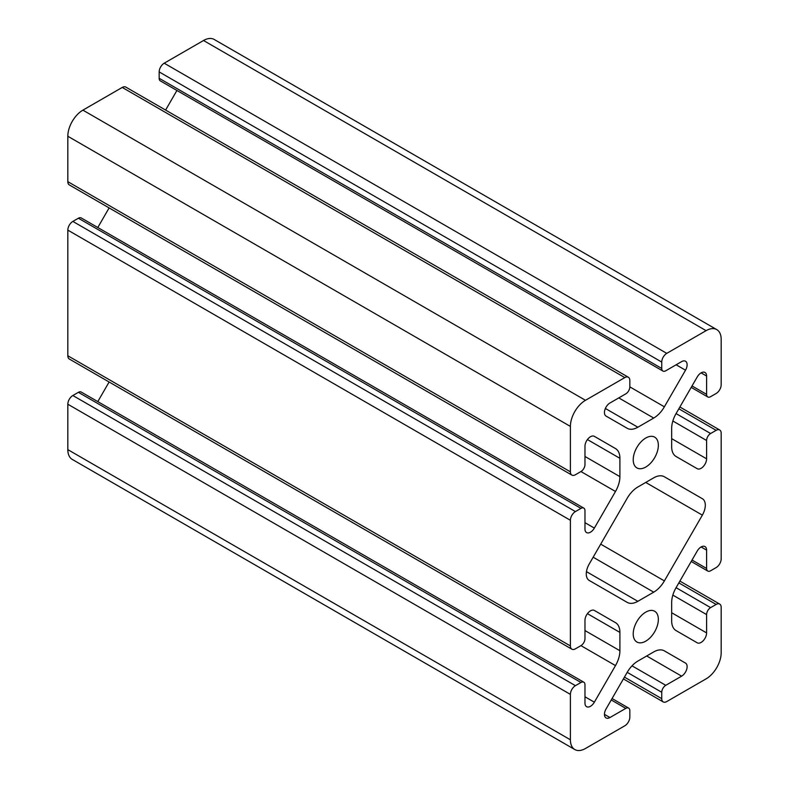<?xml version="1.0" encoding="UTF-8"?>
<svg xmlns="http://www.w3.org/2000/svg" width="789" height="789" viewBox="0 0 789 789"><rect width="100%" height="100%" fill="white"/><g stroke="black" fill="none" stroke-linecap="round" stroke-linejoin="round"><path stroke-width="1.18" d="M702.358 498.707L664.377 476.783A21.323 12.308 120 0 0 653.716 477.838L637.857 487A21.323 12.308 120 0 0 627.196 498.253L589.215 564.036A14.212 8.206 120 0 0 589.215 580.448L627.196 602.372A21.323 12.308 120 0 0 637.857 601.317L653.716 592.164A21.323 12.308 120 0 0 664.377 580.911L702.358 515.128A14.212 8.206 120 0 0 702.358 498.707L664.299 476.734L702.358 498.707M662.918 371.057L160.345 80.902A5.691 3.284 -60 0 1 159.171 78.298L159.171 71.917A7.111 4.103 -60 0 1 164.201 63.209L203.523 40.505A21.323 12.308 -60 0 1 214.184 39.45L716.757 329.605A21.323 12.308 -60 0 1 721.176 339.369L721.176 384.776A7.111 4.103 -60 0 1 716.146 393.484L710.613 396.67A5.691 3.284 -60 0 1 707.772 396.956A5.691 3.284 -60 0 1 706.599 394.352L706.599 376.037A7.772 4.487 120 0 0 704.991 372.477A7.772 4.487 120 0 0 697.22 376.964L676.084 413.564A21.323 12.308 120 0 0 671.666 428.427L671.666 446.742A21.323 12.308 120 0 0 676.084 456.506L697.22 468.705A7.772 4.487 120 0 0 703.206 466.624A7.772 4.487 120 0 0 706.599 458.813L706.599 440.489A5.691 3.284 -60 0 1 710.613 433.526L716.146 430.33A7.111 4.103 -60 0 1 719.696 429.985A7.111 4.103 -60 0 1 721.176 433.24L721.176 558.878A7.111 4.103 -60 0 1 716.146 567.577L710.613 570.772A5.691 3.284 -60 0 1 707.772 571.049A5.691 3.284 -60 0 1 706.599 568.455L706.599 550.13A7.772 4.487 120 0 0 704.991 546.57A7.772 4.487 120 0 0 697.22 551.057L676.084 587.667A21.323 12.308 120 0 0 671.666 602.53L671.666 620.844A21.323 12.308 120 0 0 676.084 630.598L697.22 642.808A7.772 4.487 120 0 0 703.206 640.727A7.772 4.487 120 0 0 706.599 632.906L706.599 614.582A5.691 3.284 -60 0 1 710.613 607.619L716.146 604.433A7.111 4.103 -60 0 1 719.696 604.078A7.111 4.103 -60 0 1 721.176 607.333L721.176 652.74A21.323 12.308 -60 0 1 706.096 678.856L666.764 701.559A7.111 4.103 -60 0 1 663.214 701.914A7.111 4.103 -60 0 1 661.744 698.659L661.744 692.278A5.691 3.284 -60 0 1 665.758 685.316L681.627 676.153A7.772 4.487 120 0 0 686.706 669.309A7.772 4.487 120 0 0 685.513 663.085L664.377 650.876A21.323 12.308 120 0 0 653.716 651.931L637.857 661.093A21.323 12.308 120 0 0 627.196 672.346L606.06 708.956A7.772 4.487 120 0 0 606.06 717.921A7.772 4.487 120 0 0 609.946 717.536L625.805 708.384A5.691 3.284 -60 0 1 628.655 708.098A5.691 3.284 -60 0 1 629.829 710.702L629.829 717.083A7.111 4.103 -60 0 1 624.799 725.791L585.477 748.495A21.323 12.308 -60 0 1 574.816 749.55A21.323 12.308 -60 0 1 570.398 739.786L570.398 694.379A7.111 4.103 -60 0 1 575.428 685.671L580.951 682.485A5.691 3.284 -60 0 1 583.801 682.199A5.691 3.284 -60 0 1 584.974 684.803L584.974 703.127A7.772 4.487 120 0 0 586.582 706.678A7.772 4.487 120 0 0 594.354 702.19L615.489 665.591A21.323 12.308 120 0 0 619.907 650.728L619.907 632.413A21.323 12.308 120 0 0 615.489 622.649L594.354 610.449A7.772 4.487 120 0 0 588.367 612.53A7.772 4.487 120 0 0 584.974 620.351L584.974 638.666A5.691 3.284 -60 0 1 580.951 645.629L575.428 648.824A7.111 4.103 -60 0 1 571.867 649.179A7.111 4.103 -60 0 1 570.398 645.925L570.398 520.286A7.111 4.103 -60 0 1 575.428 511.578L580.951 508.382A5.691 3.284 -60 0 1 583.801 508.106A5.691 3.284 -60 0 1 584.974 510.71L584.974 529.024A7.772 4.487 120 0 0 586.582 532.585A7.772 4.487 120 0 0 594.354 528.097L615.489 491.488A21.323 12.308 120 0 0 619.907 476.635L619.907 458.31A21.323 12.308 120 0 0 615.489 448.556L594.354 436.347A7.772 4.487 120 0 0 588.367 438.437A7.772 4.487 120 0 0 584.974 446.249L584.974 464.573A5.691 3.284 -60 0 1 580.951 471.536L575.428 474.731A7.111 4.103 -60 0 1 571.867 475.077A7.111 4.103 -60 0 1 570.398 471.822L570.398 426.415A21.323 12.308 -60 0 1 585.477 400.299L624.799 377.596A7.111 4.103 -60 0 1 628.36 377.241A7.111 4.103 -60 0 1 629.829 380.495L629.829 386.876A5.691 3.284 -60 0 1 625.805 393.849L609.946 403.001A7.772 4.487 120 0 0 604.867 409.846A7.772 4.487 120 0 0 606.06 416.079L627.196 428.279A21.323 12.308 120 0 0 637.857 427.224L653.716 418.062A21.323 12.308 120 0 0 664.377 406.808L685.513 370.199A7.772 4.487 120 0 0 685.513 361.234A7.772 4.487 120 0 0 681.627 361.618L665.758 370.781A5.691 3.284 -60 0 1 662.918 371.057A5.691 3.284 -60 0 1 661.744 368.453L661.744 362.072A7.111 4.103 -60 0 1 666.764 353.364L706.096 330.66A21.323 12.308 -60 0 1 716.757 329.605M633.222 633.883A17.772 10.257 -60 0 1 640.974 616.002A17.772 10.257 -60 0 1 654.673 611.238A17.772 10.257 -60 0 1 654.673 631.752A17.772 10.257 -60 0 1 636.901 642.019A17.772 10.257 -60 0 1 633.222 633.883M633.222 459.78A17.772 10.257 -60 0 1 640.974 441.899A17.772 10.257 -60 0 1 654.673 437.145A17.772 10.257 -60 0 1 654.673 457.659A17.772 10.257 -60 0 1 636.901 467.916A17.772 10.257 -60 0 1 633.222 459.78M574.816 749.55L72.243 459.395A21.323 12.308 -60 0 1 67.824 449.631L67.824 404.224A7.111 4.103 -60 0 1 72.854 395.516L78.387 392.33A5.691 3.284 -60 0 1 81.228 392.044L583.801 682.199M97.797 401.611L109.119 382.004M571.867 649.179L69.304 359.015A7.111 4.103 -60 0 1 67.824 355.76L67.824 230.122A7.111 4.103 -60 0 1 72.854 221.423L78.387 218.228A5.691 3.284 -60 0 1 81.228 217.951L583.801 508.106M97.797 227.518L109.119 207.911M571.867 475.077L69.304 184.922A7.111 4.103 -60 0 1 67.824 181.667L67.824 136.26A21.323 12.308 -60 0 1 82.904 110.144L122.236 87.441A7.111 4.103 -60 0 1 125.786 87.086L628.36 377.241M165.601 110.075L176.923 90.469M615.489 448.556L594.314 436.327L615.489 448.556M615.489 622.649L594.314 610.43L615.489 622.649M685.513 663.085L664.318 650.846L685.513 663.085M661.744 362.072L159.171 71.917M666.764 353.364L164.201 63.209M706.096 330.66L203.523 40.505M661.744 368.453L159.171 78.298M637.857 601.317L586.454 571.64M702.358 515.128L645.747 482.444M685.513 370.199L676.134 364.784M664.377 406.808L629.829 386.866M653.716 418.062L618.783 397.903M637.857 427.224L605.37 408.465M624.799 377.596L122.236 87.441M585.477 400.299L82.904 110.144M570.398 426.415L67.824 136.26M570.398 471.822L67.824 181.667M619.907 458.31L587.42 439.562M619.907 476.635L584.974 456.466M615.489 491.488L580.941 471.546M594.354 528.097L584.974 522.683M580.951 508.382L78.387 218.228M575.428 511.578L72.854 221.423M570.398 520.286L67.824 230.122M570.398 645.925L67.824 355.76M619.907 632.413L587.42 613.655M619.907 650.728L584.974 630.559M615.489 665.591L580.941 645.639M594.354 702.19L584.974 696.786M580.951 682.485L78.387 392.33M575.428 685.671L72.854 395.516M570.398 694.379L67.824 404.224M570.398 739.786L67.824 449.631M625.805 708.384L611.248 699.971M609.946 717.536L604.453 714.37M681.627 676.153L646.704 655.984M665.758 685.316L632.009 665.827M661.744 692.278L627.206 672.336M661.744 698.659L624.434 677.12M716.146 604.433L678.836 582.893M710.613 607.619L676.074 587.677M706.599 614.582L672.849 595.103M706.599 632.906L671.666 612.737M706.599 550.13L701.105 546.955M706.599 568.455L692.032 560.042M716.146 430.33L678.836 408.791M710.613 433.526L676.074 413.584M706.599 440.489L672.849 421.001M706.599 458.813L671.666 438.645M706.599 376.037L701.105 372.862M706.599 394.352L692.032 385.949M664.377 580.911L600.695 544.144M653.716 592.164L593.16 557.202M612.077 698.531L628.655 708.098M623.399 678.925L663.214 701.914M679.881 581.089L719.696 604.078M691.203 561.482L707.772 571.049M679.881 406.996L719.696 429.985M691.203 387.389L707.772 396.956"/></g></svg>

